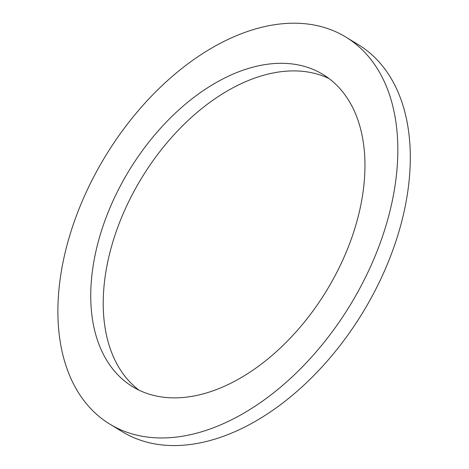 <?xml version="1.0" encoding="UTF-8"?>
<svg xmlns="http://www.w3.org/2000/svg" width="469" height="469" viewBox="0 0 469 469"><rect width="100%" height="100%" fill="white"/><g stroke="black" fill="none" stroke-linecap="round" stroke-linejoin="round"><path stroke-width="0.7" d="M329.039 78.575A182.846 115.562 -58.6 0 0 189.171 119.46A182.846 115.562 -58.6 0 0 103.936 287.204A182.846 115.562 -58.6 0 0 139.1 390.214M91.461 279.6A182.846 115.562 121.4 0 1 180.741 108.192A182.846 115.562 121.4 0 1 322.994 74.46A182.846 115.562 121.4 0 1 326.512 290.739A182.846 115.562 121.4 0 1 132.674 386.726A182.846 115.562 121.4 0 1 91.461 279.6M345.8 37.039L358.275 44.643A226.674 143.262 121.4 0 1 362.637 312.759A226.674 143.262 121.4 0 1 122.339 431.75L109.863 424.146A226.674 143.262 -58.6 0 0 350.167 305.155A226.674 143.262 -58.6 0 0 345.8 37.039A226.674 143.262 -58.6 0 0 169.456 78.856A226.674 143.262 -58.6 0 0 58.777 291.349A226.674 143.262 -58.6 0 0 109.863 424.146"/></g></svg>
